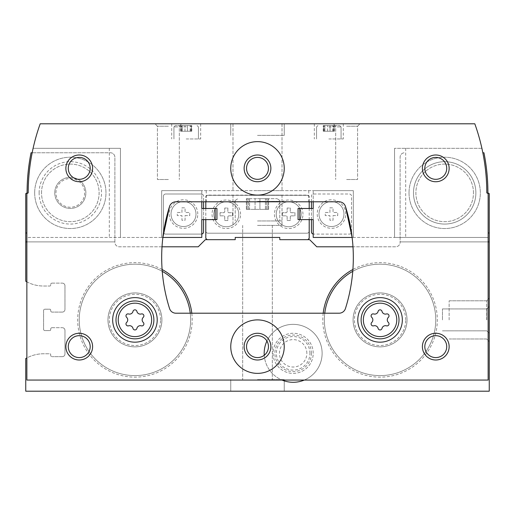 <?xml version="1.0" encoding="UTF-8"?>
<svg xmlns="http://www.w3.org/2000/svg" width="515" height="515" viewBox="0 0 515 515"><rect width="100%" height="100%" fill="white"/><g stroke="black" fill="none" stroke-linecap="round" stroke-linejoin="round"><path stroke-width="0.39" stroke-dasharray="2.58 1.93" d="M54.764 192.88A15.553 15.553 0 0 1 78.093 179.407A15.553 15.553 0 0 1 78.093 206.348A15.553 15.553 0 0 1 54.764 192.88A15.553 15.553 0 0 1 78.093 179.407A15.553 15.553 0 0 1 78.093 206.348A15.553 15.553 0 0 1 54.764 192.88M304.294 380.057A28.969 28.969 0 0 0 322.12 353.322A28.969 28.969 0 0 0 278.667 328.235A28.969 28.969 0 0 0 278.667 378.409A28.969 28.969 0 0 0 322.12 353.322A28.969 28.969 0 0 0 266.918 341.033M162.019 246.801L119.338 246.801A4.455 4.455 0 0 1 114.884 242.346L114.884 241.902L26.864 241.902M26.864 281.866A35.651 35.651 0 0 0 43.575 286.025L49.813 286.025A0.888 0.888 0 0 0 50.708 285.13L50.708 284.46L50.708 285.13A0.888 0.888 0 0 1 49.813 286.025L43.575 286.025A35.651 35.651 0 0 1 25.75 281.248L25.75 193.646L27.089 192.88A205.009 205.009 0 0 1 31.048 152.768L110.429 152.768A4.455 4.455 0 0 1 114.884 157.223L114.884 241.902L25.75 241.902L114.884 241.902L114.884 157.223A4.455 4.455 0 0 0 110.429 152.768L32.162 152.768A205.009 205.009 0 0 0 28.203 192.88L26.864 193.646L26.864 237.447L201.79 237.447L201.79 234.055A2.227 2.227 0 0 1 201.346 234.1A2.227 2.227 0 0 0 203.573 231.872L203.573 196.221A2.227 2.227 0 0 0 201.79 194.039L201.79 190.647L161.678 190.647L161.678 237.447L162.869 237.447L161.678 237.447L161.678 190.647L161.678 237.447L161.678 190.647L353.322 190.647L313.21 190.647L313.21 201.79L313.21 190.647L353.322 190.647L353.322 237.447L353.322 190.647L161.678 190.647L201.79 190.647L201.79 201.79L201.79 194.039A2.227 2.227 0 0 0 201.346 193.994L165.688 193.994A2.227 2.227 0 0 0 163.461 196.221L163.461 231.872A2.227 2.227 0 0 0 165.688 234.1L201.346 234.1L165.688 234.1A2.227 2.227 0 0 1 163.461 231.872L163.461 196.221A2.227 2.227 0 0 1 165.688 193.994L201.346 193.994A2.227 2.227 0 0 1 203.573 196.221L203.573 201.79M52.047 283.128A1.339 1.339 0 0 0 50.708 284.46A1.339 1.339 0 0 1 52.047 283.128L62.296 283.128L52.047 283.128M64.967 285.799A2.672 2.672 0 0 0 62.296 283.128A2.672 2.672 0 0 1 64.967 285.799L64.967 309.418L64.967 285.799M62.296 312.096A2.672 2.672 0 0 0 64.967 309.418A2.672 2.672 0 0 1 62.296 312.096L52.047 312.096L62.296 312.096M50.708 310.757A1.339 1.339 0 0 0 52.047 312.096A1.339 1.339 0 0 1 50.708 310.757L50.708 310.088A0.888 0.888 0 0 0 49.813 309.2L44.914 309.2A1.339 1.339 0 0 0 43.575 310.532L43.575 329.252A1.339 1.339 0 0 0 44.914 330.591L49.813 330.591A0.888 0.888 0 0 0 50.708 329.697L50.708 329.034L50.708 329.697A0.888 0.888 0 0 1 49.813 330.591L44.914 330.591A1.339 1.339 0 0 1 43.575 329.252L43.575 310.532A1.339 1.339 0 0 1 44.914 309.2L49.813 309.2A0.888 0.888 0 0 1 50.708 310.088L50.708 310.757M52.047 327.695A1.339 1.339 0 0 0 50.708 329.034A1.339 1.339 0 0 1 52.047 327.695L62.296 327.695L52.047 327.695M64.967 330.366A2.672 2.672 0 0 0 62.296 327.695A2.672 2.672 0 0 1 64.967 330.366L64.967 353.985L64.967 330.366M62.296 356.663A2.672 2.672 0 0 0 64.967 353.985A2.672 2.672 0 0 1 62.296 356.663L52.047 356.663L62.296 356.663M488.136 241.902L400.116 241.902L400.116 157.223A4.455 4.455 0 0 1 404.571 152.768A4.455 4.455 0 0 0 400.116 157.223L400.116 241.902L489.25 241.902L489.25 391.2L25.75 391.2L25.75 358.543A35.651 35.651 0 0 1 43.575 353.766L49.813 353.766A0.888 0.888 0 0 1 50.708 354.655L50.708 355.324A1.339 1.339 0 0 0 52.047 356.663A1.339 1.339 0 0 1 50.708 355.324L50.708 354.655A0.888 0.888 0 0 0 49.813 353.766L43.575 353.766A35.651 35.651 0 0 0 26.864 357.925M307.861 239.675L279.787 239.675L279.787 237.447L279.787 239.675L307.861 239.675L309.2 238.336L309.2 230.984A2.227 2.227 0 0 1 306.972 233.211L208.028 233.211A2.227 2.227 0 0 1 205.8 230.984A2.227 2.227 0 0 0 208.028 233.211L306.972 233.211A2.227 2.227 0 0 0 309.2 230.984L309.2 196.44L307.861 195.108L207.139 195.108L205.8 196.44L205.8 238.336L207.139 239.675L235.213 239.675L235.213 237.447L279.787 237.447L279.787 239.675L309.644 239.675L316.776 246.801L395.662 246.801A4.455 4.455 0 0 0 400.116 242.346L400.116 241.902L400.116 242.346A4.455 4.455 0 0 1 395.662 246.801L352.981 246.801M323.201 313.21A57.255 57.255 0 0 0 376.71 377.051A57.255 57.255 0 0 0 437.312 319.892A57.255 57.255 0 0 0 352.897 269.5M162.103 269.5A57.255 57.255 0 0 0 80.771 301.365A57.255 57.255 0 0 0 125.551 376.368A57.255 57.255 0 0 0 191.799 313.21M207.139 239.675L235.213 239.675L235.213 237.447L279.787 237.447L235.213 237.447L235.213 239.675L205.356 239.675L198.224 246.801L119.338 246.801A4.455 4.455 0 0 1 114.884 242.346L114.884 241.902L25.75 241.902M257.5 391.2L284.241 391.2L257.5 391.2M489.25 319.892L489.25 341.574L489.25 319.892M482.838 152.768L483.952 152.768A205.009 205.009 0 0 1 487.911 192.88L489.25 193.646L489.25 241.902L400.116 241.902L489.25 241.902M475.879 192.88A31.196 31.196 0 0 0 429.085 165.862A31.196 31.196 0 0 0 429.085 219.892A31.196 31.196 0 0 0 475.879 192.88A31.196 31.196 0 0 0 429.085 165.862A31.196 31.196 0 0 0 429.085 219.892A31.196 31.196 0 0 0 475.879 192.88M34.666 192.88A35.651 35.651 0 0 1 88.142 162A35.651 35.651 0 0 1 88.142 223.755A35.651 35.651 0 0 1 34.666 192.88A35.651 35.651 0 0 1 88.142 162A35.651 35.651 0 0 1 88.142 223.755A35.651 35.651 0 0 1 34.666 192.88M215.161 208.478L205.8 208.478L216.944 208.478L216.944 219.615L205.8 219.615L215.161 219.615L215.161 208.478L201.79 208.478L201.79 219.615L201.79 208.478M205.8 208.478L205.8 219.615M309.2 201.79L309.2 196.44L307.861 195.108L207.139 195.108L205.8 196.44L205.8 201.79M299.839 219.615L309.2 219.615L309.2 208.478L299.839 208.478L299.839 219.615L313.21 219.615L313.21 208.478L313.21 219.615M309.2 219.615L298.056 219.615L298.056 208.478L309.2 208.478M257.5 195.108L282.014 195.108L257.5 195.108M309.2 197.554A2.227 2.227 0 0 0 306.972 195.327L208.028 195.327A2.227 2.227 0 0 0 205.8 197.554A2.227 2.227 0 0 1 208.028 195.327L306.972 195.327A2.227 2.227 0 0 1 309.2 197.554M240.563 214.272A14.259 14.259 0 0 0 219.171 201.919A14.259 14.259 0 0 0 219.171 226.619A14.259 14.259 0 0 0 240.563 214.272M302.962 214.272A14.259 14.259 0 0 0 281.563 201.919A14.259 14.259 0 0 0 281.563 226.619A14.259 14.259 0 0 0 302.962 214.272M301.178 214.272A12.476 12.476 0 0 0 282.458 203.464A12.476 12.476 0 0 0 282.458 225.074A12.476 12.476 0 0 0 301.178 214.272A12.476 12.476 0 0 0 282.458 203.464A12.476 12.476 0 0 0 282.458 225.074A12.476 12.476 0 0 0 301.178 214.272M291.374 215.83L294.934 215.83L294.934 212.708L291.374 212.708A1.114 1.114 0 0 1 290.254 211.594L290.254 208.028L287.138 208.028L287.138 211.594A1.114 1.114 0 0 1 286.025 212.708L282.458 212.708L282.458 215.83L286.025 215.83A1.114 1.114 0 0 1 287.138 216.944L287.138 220.51L290.254 220.51L290.254 216.944A1.114 1.114 0 0 1 291.374 215.83A1.114 1.114 0 0 0 290.254 216.944L290.254 220.51L287.138 220.51L287.138 216.944A1.114 1.114 0 0 0 286.025 215.83L282.458 215.83L282.458 212.708L286.025 212.708A1.114 1.114 0 0 0 287.138 211.594L287.138 208.028L290.254 208.028L290.254 211.594A1.114 1.114 0 0 0 291.374 212.708L294.934 212.708L294.934 215.83L291.374 215.83M238.78 214.272A12.476 12.476 0 0 0 220.066 203.464A12.476 12.476 0 0 0 220.066 225.074A12.476 12.476 0 0 0 238.78 214.272A12.476 12.476 0 0 0 220.066 203.464A12.476 12.476 0 0 0 220.066 225.074A12.476 12.476 0 0 0 238.78 214.272M228.975 215.83L232.542 215.83L232.542 212.708L228.975 212.708A1.114 1.114 0 0 1 227.862 211.594L227.862 208.028L224.746 208.028L224.746 211.594A1.114 1.114 0 0 1 223.626 212.708L220.066 212.708L220.066 215.83L223.626 215.83A1.114 1.114 0 0 1 224.746 216.944L224.746 220.51L227.862 220.51L227.862 216.944A1.114 1.114 0 0 1 228.975 215.83A1.114 1.114 0 0 0 227.862 216.944L227.862 220.51L224.746 220.51L224.746 216.944A1.114 1.114 0 0 0 223.626 215.83L220.066 215.83L220.066 212.708L223.626 212.708A1.114 1.114 0 0 0 224.746 211.594L224.746 208.028L227.862 208.028L227.862 211.594A1.114 1.114 0 0 0 228.975 212.708L232.542 212.708L232.542 215.83L228.975 215.83M473.465 192.88A28.782 28.782 0 0 0 430.289 167.948A28.782 28.782 0 0 0 430.289 217.806A28.782 28.782 0 0 0 473.465 192.88A28.782 28.782 0 0 0 430.289 167.948A28.782 28.782 0 0 0 430.289 217.806A28.782 28.782 0 0 0 473.465 192.88M324.753 313.21A55.71 55.71 0 0 0 376.71 375.506A55.71 55.71 0 0 0 435.767 319.892A55.71 55.71 0 0 0 352.209 271.65A55.71 55.71 0 0 0 352.209 368.141A55.71 55.71 0 0 0 435.767 319.892A55.71 55.71 0 0 0 352.209 271.65A55.71 55.71 0 0 0 352.209 368.141A55.71 55.71 0 0 0 435.767 319.892A55.71 55.71 0 0 0 352.209 271.65A55.71 55.71 0 0 0 352.209 368.141A55.71 55.71 0 0 0 435.767 319.892A55.71 55.71 0 0 0 352.756 271.334M402.344 319.892A22.287 22.287 0 0 0 368.92 300.599A22.287 22.287 0 0 0 368.92 339.192A22.287 22.287 0 0 0 402.344 319.892A22.287 22.287 0 0 0 368.92 300.599A22.287 22.287 0 0 0 368.92 339.192A22.287 22.287 0 0 0 402.344 319.892A22.287 22.287 0 0 0 368.92 300.599A22.287 22.287 0 0 0 368.92 339.192A22.287 22.287 0 0 0 402.344 319.892A22.287 22.287 0 0 0 368.92 300.599A22.287 22.287 0 0 0 368.92 339.192A22.287 22.287 0 0 0 402.344 319.892A22.287 22.287 0 0 0 368.92 300.599A22.287 22.287 0 0 0 368.92 339.192A22.287 22.287 0 0 0 402.344 319.892M162.244 271.334A55.71 55.71 0 0 0 82.445 301.236A55.71 55.71 0 0 0 125.473 374.791A55.71 55.71 0 0 0 190.647 319.892A55.71 55.71 0 0 0 107.088 271.65A55.71 55.71 0 0 0 107.088 368.141A55.71 55.71 0 0 0 190.647 319.892A55.71 55.71 0 0 0 107.088 271.65A55.71 55.71 0 0 0 107.088 368.141A55.71 55.71 0 0 0 190.647 319.892A55.71 55.71 0 0 0 107.088 271.65A55.71 55.71 0 0 0 107.088 368.141A55.71 55.71 0 0 0 190.247 313.21M157.223 319.892A22.287 22.287 0 0 0 123.8 300.599A22.287 22.287 0 0 0 123.8 339.192A22.287 22.287 0 0 0 157.223 319.892A22.287 22.287 0 0 0 123.8 300.599A22.287 22.287 0 0 0 123.8 339.192A22.287 22.287 0 0 0 157.223 319.892A22.287 22.287 0 0 0 123.8 300.599A22.287 22.287 0 0 0 123.8 339.192A22.287 22.287 0 0 0 157.223 319.892A22.287 22.287 0 0 0 123.8 300.599A22.287 22.287 0 0 0 123.8 339.192A22.287 22.287 0 0 0 157.223 319.892A22.287 22.287 0 0 0 123.8 300.599A22.287 22.287 0 0 0 123.8 339.192A22.287 22.287 0 0 0 157.223 319.892M264.253 355.266A28.969 28.969 0 0 0 282.014 380.057M313.21 353.322A20.053 20.053 0 0 0 283.128 335.954A20.053 20.053 0 0 0 283.128 370.691A20.053 20.053 0 0 0 313.21 353.322A20.053 20.053 0 0 0 283.128 335.954A20.053 20.053 0 0 0 283.128 370.691A20.053 20.053 0 0 0 313.21 353.322M311.44 353.322A18.289 18.289 0 0 0 284.01 337.48A18.289 18.289 0 0 0 284.01 369.158A18.289 18.289 0 0 0 311.44 353.322M449.138 319.892L449.138 300.805L449.138 319.892M486.662 319.892L486.662 300.805L486.662 319.892M442.456 319.892L442.456 308.936L442.456 319.892M486.836 319.892L486.836 308.936L486.836 319.892M257.5 225.409L282.014 225.409L257.5 225.409M257.5 379.613L284.241 379.613L257.5 379.613M257.5 220.954L282.014 220.954L257.5 220.954M257.5 198.674L277.109 198.674L257.5 198.674M249.569 198.674L268.643 198.674L246.357 198.674L249.569 198.674L249.569 209.367L246.357 209.367L268.643 209.367L249.569 209.367L249.569 198.674M267.858 198.674L265.431 198.674L268.643 198.674L266.487 198.674L267.858 198.674L267.858 209.367L268.643 209.367L265.431 209.367L268.643 209.367L266.487 209.367L267.858 209.367L267.858 198.674M247.142 198.674L248.513 198.674L246.357 198.674L248.513 198.674L247.142 198.674L247.142 209.367L247.142 198.674M259.927 198.674L265.431 198.674L259.927 198.674L259.927 209.367L265.431 209.367L259.927 209.367L259.927 198.674M55.955 192.88A14.362 14.362 0 0 1 77.495 180.443A14.362 14.362 0 0 1 77.495 205.311A14.362 14.362 0 0 1 55.955 192.88M185.078 215.605L189.758 215.605L189.758 212.489L185.078 212.489L185.078 207.809L181.956 207.809L181.956 212.489L177.276 212.489L177.276 215.605L181.956 215.605L181.956 220.285L185.078 220.285L185.078 215.605L189.758 215.605L189.758 212.489L185.078 212.489L185.078 207.809L181.956 207.809L181.956 212.489L177.276 212.489L177.276 215.605L181.956 215.605L181.956 220.285L185.078 220.285L185.078 215.605M195.996 214.047A12.476 12.476 0 0 0 177.276 203.238A12.476 12.476 0 0 0 177.276 224.855A12.476 12.476 0 0 0 195.996 214.047A12.476 12.476 0 0 0 177.276 203.238A12.476 12.476 0 0 0 177.276 224.855A12.476 12.476 0 0 0 195.996 214.047M333.044 215.605L337.724 215.605L337.724 212.489L333.044 212.489L333.044 207.809L329.922 207.809L329.922 212.489L325.242 212.489L325.242 215.605L329.922 215.605L329.922 220.285L333.044 220.285L333.044 215.605L337.724 215.605L337.724 212.489L333.044 212.489L333.044 207.809L329.922 207.809L329.922 212.489L325.242 212.489L325.242 215.605L329.922 215.605L329.922 220.285L333.044 220.285L333.044 215.605M343.962 214.047A12.476 12.476 0 0 0 325.242 203.238A12.476 12.476 0 0 0 325.242 224.855A12.476 12.476 0 0 0 343.962 214.047A12.476 12.476 0 0 0 325.242 203.238A12.476 12.476 0 0 0 325.242 224.855A12.476 12.476 0 0 0 343.962 214.047M311.427 201.79L311.427 196.221A2.227 2.227 0 0 1 313.654 193.994L349.312 193.994A2.227 2.227 0 0 1 351.539 196.221L351.539 231.872A2.227 2.227 0 0 1 349.312 234.1L313.654 234.1L349.312 234.1A2.227 2.227 0 0 0 351.539 231.872L351.539 196.221A2.227 2.227 0 0 0 349.312 193.994L313.654 193.994A2.227 2.227 0 0 0 311.427 196.221L311.427 231.872A2.227 2.227 0 0 0 313.654 234.1A2.227 2.227 0 0 1 313.21 234.055L313.21 237.447L353.322 237.447L352.131 237.447L353.322 237.447L353.322 190.647L353.322 237.447L394.542 237.447L394.542 148.307L394.542 237.447L488.136 237.447L352.131 237.447A169.358 169.358 0 0 1 345.449 308.536A6.682 6.682 0 0 1 339.07 313.21L175.93 313.21A6.682 6.682 0 0 1 169.551 308.536A169.358 169.358 0 0 1 162.869 237.447L26.864 237.447L26.864 380.057L488.136 380.057L488.136 193.646L486.797 192.88A205.009 205.009 0 0 0 474.811 123.8L40.189 123.8A205.009 205.009 0 0 0 33.102 148.307L120.459 148.307L120.459 237.447L120.459 148.307L33.102 148.307A205.009 205.009 0 0 0 28.203 192.88L26.864 193.646L26.864 237.447L26.864 193.646L28.203 192.88A205.009 205.009 0 0 1 33.102 148.307M481.898 148.307L394.542 148.307L481.898 148.307M308.755 190.647L308.755 201.79L175.93 201.79C173.008 201.764 170.883 203.322 169.551 206.464M345.449 206.464C344.117 203.328 341.992 201.771 339.07 201.79L308.755 201.79M186.192 123.8L200.676 123.8L186.192 123.8M328.808 123.8L343.293 123.8L328.808 123.8M257.5 123.8L284.241 123.8L257.5 123.8M168.366 123.8L154.996 123.8L168.366 123.8M346.634 123.8L360.004 123.8L346.634 123.8M161.903 319.892A26.96 26.96 0 0 0 121.456 296.543A26.96 26.96 0 0 0 121.456 343.248A26.96 26.96 0 0 0 161.903 319.892A26.96 26.96 0 0 0 121.456 296.543A26.96 26.96 0 0 0 121.456 343.248A26.96 26.96 0 0 0 161.903 319.892M407.024 319.892A26.96 26.96 0 0 0 366.577 296.543A26.96 26.96 0 0 0 366.577 343.248A26.96 26.96 0 0 0 407.024 319.892A26.96 26.96 0 0 0 366.577 296.543A26.96 26.96 0 0 0 366.577 343.248A26.96 26.96 0 0 0 407.024 319.892M246.543 346.634A10.957 10.957 0 0 1 262.978 337.145A10.957 10.957 0 0 1 262.978 356.123A10.957 10.957 0 0 1 246.543 346.634M257.5 190.647L282.014 190.647L257.5 190.647M39.121 192.88A31.196 31.196 0 0 1 85.915 165.862A31.196 31.196 0 0 1 85.915 219.892A31.196 31.196 0 0 1 39.121 192.88M120.459 148.307L109.315 148.307L120.459 148.307L120.459 237.447L120.459 148.307M41.535 192.88A28.782 28.782 0 0 1 84.711 167.948A28.782 28.782 0 0 1 84.711 217.806A28.782 28.782 0 0 1 41.535 192.88A28.782 28.782 0 0 1 84.711 167.948A28.782 28.782 0 0 1 84.711 217.806A28.782 28.782 0 0 1 41.535 192.88M409.026 192.88A35.651 35.651 0 0 1 462.509 162A35.651 35.651 0 0 1 462.509 223.755A35.651 35.651 0 0 1 409.026 192.88A35.651 35.651 0 0 1 462.509 162A35.651 35.651 0 0 1 462.509 223.755A35.651 35.651 0 0 1 409.026 192.88M201.79 219.615L215.161 219.615M313.21 208.478L299.839 208.478M203.573 219.615L203.573 208.478M197.779 214.047A14.259 14.259 0 0 0 176.388 201.693A14.259 14.259 0 0 0 176.388 226.4A14.259 14.259 0 0 0 197.779 214.047M311.427 208.478L311.427 219.615M345.745 214.047A14.259 14.259 0 0 0 324.353 201.693A14.259 14.259 0 0 0 324.353 226.4A14.259 14.259 0 0 0 345.745 214.047M424.811 168.366A10.957 10.957 0 0 1 441.246 158.878A10.957 10.957 0 0 1 441.246 177.855A10.957 10.957 0 0 1 424.811 168.366M68.276 168.366A10.957 10.957 0 0 1 84.711 158.878A10.957 10.957 0 0 1 84.711 177.855A10.957 10.957 0 0 1 68.276 168.366M68.276 346.634A10.957 10.957 0 0 1 84.711 337.145A10.957 10.957 0 0 1 84.711 356.123A10.957 10.957 0 0 1 68.276 346.634M424.811 346.634A10.957 10.957 0 0 1 441.246 337.145A10.957 10.957 0 0 1 441.246 356.123A10.957 10.957 0 0 1 424.811 346.634M230.759 168.366A26.741 26.741 0 0 1 270.871 145.211A26.741 26.741 0 0 1 270.871 191.522A26.741 26.741 0 0 1 230.759 168.366M246.543 168.366A10.957 10.957 0 0 1 262.978 158.878A10.957 10.957 0 0 1 262.978 177.855A10.957 10.957 0 0 1 246.543 168.366M230.759 346.634A26.741 26.741 0 0 1 270.871 323.478A26.741 26.741 0 0 1 270.871 369.789A26.741 26.741 0 0 1 230.759 346.634M399.003 319.892A18.939 18.939 0 0 0 370.588 303.49A18.939 18.939 0 0 0 370.588 336.295A18.939 18.939 0 0 0 399.003 319.892M153.882 319.892A18.939 18.939 0 0 0 125.467 303.49A18.939 18.939 0 0 0 125.467 336.295A18.939 18.939 0 0 0 153.882 319.892M371.74 322.448A3.508 3.508 0 0 0 371.74 317.343A2.002 2.002 0 0 1 373.69 313.963A3.508 3.508 0 0 0 378.107 311.408A2.002 2.002 0 0 1 382.014 311.408A3.508 3.508 0 0 0 386.43 313.963A2.002 2.002 0 0 1 388.381 317.343A3.508 3.508 0 0 0 388.381 322.448A2.002 2.002 0 0 1 386.43 325.828A3.508 3.508 0 0 0 382.014 328.377A2.002 2.002 0 0 1 378.107 328.377A3.508 3.508 0 0 0 373.69 325.828A2.002 2.002 0 0 1 371.74 322.448M126.619 322.448A3.508 3.508 0 0 0 126.619 317.343A2.002 2.002 0 0 1 128.57 313.963A3.508 3.508 0 0 0 132.986 311.408A2.002 2.002 0 0 1 136.893 311.408A3.508 3.508 0 0 0 141.31 313.963A2.002 2.002 0 0 1 143.26 317.343A3.508 3.508 0 0 0 143.26 322.448A2.002 2.002 0 0 1 141.31 325.828A3.508 3.508 0 0 0 136.893 328.377A2.002 2.002 0 0 1 132.986 328.377A3.508 3.508 0 0 0 128.57 325.828A2.002 2.002 0 0 1 126.619 322.448M346.634 126.214L357.59 126.214L346.634 126.214M346.634 179.51L357.59 179.51L346.634 179.51M168.366 126.214L157.41 126.214L168.366 126.214M168.366 179.51L157.41 179.51L168.366 179.51M257.5 135.387L284.241 135.387L257.5 135.387M328.808 138.953L343.293 138.953L328.808 138.953M328.808 125.583L339.726 125.583L328.808 125.583M324.843 125.583L334.377 125.583L323.24 125.583L334.377 125.583L323.24 125.583L324.843 125.583L324.843 131.241L323.24 131.241L334.377 131.241L323.24 131.241L334.377 131.241L324.843 131.241L324.843 125.583M333.984 125.583L332.774 125.583L334.377 125.583L333.302 125.583L333.984 125.583L333.984 131.241L333.302 131.241L334.377 131.241L332.774 131.241L334.377 131.241L333.302 131.241L333.984 131.241L333.984 125.583M323.626 125.583L324.315 125.583L323.24 125.583L324.315 125.583L323.626 125.583L323.626 131.241L323.626 125.583M330.025 125.583L332.774 125.583L330.025 125.583L330.025 131.241L332.774 131.241L330.025 131.241L330.025 125.583M186.192 138.953L200.676 138.953L186.192 138.953M186.192 125.583L175.274 125.583L186.192 125.583M182.226 125.583L191.76 125.583L180.623 125.583L191.76 125.583L180.623 125.583L182.226 125.583L182.226 131.241L180.623 131.241L191.76 131.241L180.623 131.241L191.76 131.241L182.226 131.241L182.226 125.583M191.374 125.583L190.157 125.583L191.76 125.583L190.685 125.583L191.374 125.583L191.374 131.241L190.685 131.241L191.76 131.241L190.157 131.241L191.76 131.241L190.685 131.241L191.374 131.241L191.374 125.583M181.016 125.583L181.698 125.583L180.623 125.583L181.698 125.583L181.016 125.583L181.016 131.241L181.016 125.583M187.409 125.583L190.157 125.583L187.409 125.583L187.409 131.241L190.157 131.241L187.409 131.241L187.409 125.583M435.767 319.892A55.71 55.71 0 0 0 352.209 271.65A55.71 55.71 0 0 0 352.209 368.141A55.71 55.71 0 0 0 435.767 319.892A55.71 55.71 0 0 0 352.209 271.65A55.71 55.71 0 0 0 352.209 368.141A55.71 55.71 0 0 0 435.767 319.892M405.685 319.892A25.628 25.628 0 0 0 367.247 297.702A25.628 25.628 0 0 0 367.247 342.089A25.628 25.628 0 0 0 405.685 319.892M190.647 319.892A55.71 55.71 0 0 0 107.088 271.65A55.71 55.71 0 0 0 107.088 368.141A55.71 55.71 0 0 0 190.647 319.892A55.71 55.71 0 0 0 107.088 271.65A55.71 55.71 0 0 0 107.088 368.141A55.71 55.71 0 0 0 190.647 319.892M160.564 319.892A25.628 25.628 0 0 0 122.126 297.702A25.628 25.628 0 0 0 122.126 342.089A25.628 25.628 0 0 0 160.564 319.892M488.136 232.986L489.25 232.986M26.864 232.986L25.75 232.986M306.856 353.322A13.705 13.705 0 0 0 286.301 341.451A13.705 13.705 0 0 0 286.301 365.187A13.705 13.705 0 0 0 306.856 353.322M309.933 353.322A16.776 16.776 0 0 0 284.763 338.793A16.776 16.776 0 0 0 284.763 367.852A16.776 16.776 0 0 0 309.933 353.322M257.5 201.346L279.787 201.346L257.5 201.346M255.073 209.367L255.073 198.674L255.073 209.367M265.431 209.367L265.431 198.674L265.431 209.367M206.245 190.647L206.245 201.79M109.315 148.307L109.315 237.447M405.685 148.307L405.685 237.447M328.808 126.915L341.065 126.915L328.808 126.915M186.192 126.915L173.935 126.915L186.192 126.915M327.591 131.241L327.591 125.583L327.591 131.241M332.774 131.241L332.774 125.583L332.774 131.241M184.975 131.241L184.975 125.583L184.975 131.241M190.157 131.241L190.157 125.583L190.157 131.241M449.138 338.979L486.662 338.979L489.25 341.574L486.662 338.979L449.138 338.979M449.138 300.805L486.662 300.805L489.25 298.217L486.662 300.805L449.138 300.805M442.456 330.849L486.836 330.849L489.25 333.263L486.836 330.849L442.456 330.849M442.456 308.936L486.836 308.936L489.25 306.522L486.836 308.936L442.456 308.936M232.986 195.108L232.986 225.409L232.986 195.108M282.014 195.108L282.014 225.409L282.014 195.108M242.687 225.409L242.687 379.613L242.687 225.409M272.313 225.409L272.313 379.613L272.313 225.409M230.759 379.613L230.759 391.2L230.759 379.613M284.241 379.613L284.241 391.2L284.241 379.613M235.213 201.346L235.213 220.954L235.213 201.346C234.338 201.236 235.233 200.341 237.891 198.674C235.233 200.341 234.338 201.236 235.213 201.346M279.787 201.346L279.787 220.954L279.787 201.346C280.662 201.236 279.767 200.341 277.109 198.674C279.767 200.341 280.662 201.236 279.787 201.346M248.513 209.367L248.513 198.674L248.513 209.367M246.357 209.367L246.357 198.674L246.357 209.367M268.643 209.367L268.643 198.674L268.643 209.367M266.487 209.367L266.487 198.674L266.487 209.367M357.59 126.214L360.004 123.8L357.59 126.214L357.59 179.51L357.59 126.214M335.677 126.214L333.263 123.8L335.677 126.214L335.677 179.51L335.677 126.214M179.323 126.214L181.737 123.8L179.323 126.214L179.323 179.51L179.323 126.214M157.41 126.214L154.996 123.8L157.41 126.214L157.41 179.51L157.41 126.214M230.759 123.8L230.759 135.387L230.759 123.8M284.241 123.8L284.241 135.387L284.241 123.8M232.986 123.8L232.986 190.647L232.986 123.8M282.014 123.8L282.014 190.647L282.014 123.8M314.324 123.8L314.324 138.953M343.293 123.8L343.293 138.953M317.89 125.583L316.551 126.915L316.551 138.953L316.551 126.915L317.89 125.583L316.551 126.915L316.551 138.953M339.726 125.583L341.065 126.915L341.065 138.953L341.065 126.915L339.726 125.583L341.065 126.915L341.065 138.953M171.707 123.8L171.707 138.953M200.676 123.8L200.676 138.953M175.274 125.583L173.935 126.915L173.935 138.953L173.935 126.915L175.274 125.583L173.935 126.915L173.935 138.953M197.11 125.583L198.449 126.915L198.449 138.953L198.449 126.915L197.11 125.583L198.449 126.915L198.449 138.953M324.315 131.241L324.315 125.583M323.24 131.241L323.24 125.583L323.24 131.241M334.377 131.241L334.377 125.583L334.377 131.241M333.302 131.241L333.302 125.583M181.698 131.241L181.698 125.583M180.623 131.241L180.623 125.583L180.623 131.241M191.76 131.241L191.76 125.583L191.76 131.241M190.685 131.241L190.685 125.583"/><path stroke-width="0.77" d="M26.864 241.902L25.75 241.902L25.75 281.248A35.651 35.651 0 0 0 26.864 281.866M26.864 357.925A35.651 35.651 0 0 0 25.75 358.543L25.75 391.2L489.25 391.2L489.25 193.646L487.911 192.88A205.009 205.009 0 0 0 483.952 152.768L482.838 152.768M488.136 241.902L489.25 241.902M352.981 246.801L316.776 246.801L309.644 239.675L279.787 239.675L279.787 237.447L235.213 237.447L235.213 239.675L205.356 239.675L198.224 246.801L162.019 246.801M352.897 269.5A57.255 57.255 0 0 0 323.201 313.21M191.799 313.21A57.255 57.255 0 0 0 162.103 269.5M25.75 241.902L25.75 193.646L27.089 192.88A205.009 205.009 0 0 1 31.048 152.768L32.162 152.768A205.009 205.009 0 0 1 33.102 148.307M205.8 201.79L205.8 208.478L216.944 208.478L216.944 219.615L205.8 219.615L205.8 238.336L207.139 239.675M307.861 239.675L309.2 238.336L309.2 219.615L298.056 219.615L298.056 208.478L309.2 208.478L309.2 201.79M352.756 271.334A55.71 55.71 0 0 0 324.753 313.21M190.247 313.21A55.71 55.71 0 0 0 162.244 271.334M266.918 341.033A28.969 28.969 0 0 0 264.253 355.266M282.014 380.057A28.969 28.969 0 0 0 304.294 380.057M126.619 322.448A2.002 2.002 0 0 0 128.57 325.828A3.508 3.508 0 0 1 132.986 328.377A2.002 2.002 0 0 0 136.893 328.377A3.508 3.508 0 0 1 141.31 325.828A2.002 2.002 0 0 0 143.26 322.448A3.508 3.508 0 0 1 143.26 317.343A2.002 2.002 0 0 0 141.31 313.963A3.508 3.508 0 0 1 136.893 311.408A2.002 2.002 0 0 0 132.986 311.408A3.508 3.508 0 0 1 128.57 313.963A2.002 2.002 0 0 0 126.619 317.343A3.508 3.508 0 0 1 126.619 322.448M371.74 322.448A2.002 2.002 0 0 0 373.69 325.828A3.508 3.508 0 0 1 378.107 328.377A2.002 2.002 0 0 0 382.014 328.377A3.508 3.508 0 0 1 386.43 325.828A2.002 2.002 0 0 0 388.381 322.448A3.508 3.508 0 0 1 388.381 317.343A2.002 2.002 0 0 0 386.43 313.963A3.508 3.508 0 0 1 382.014 311.408A2.002 2.002 0 0 0 378.107 311.408A3.508 3.508 0 0 1 373.69 313.963A2.002 2.002 0 0 0 371.74 317.343A3.508 3.508 0 0 1 371.74 322.448M309.2 219.615L313.21 219.615L313.21 237.447L352.131 237.447L345.449 206.464A6.682 6.682 0 0 0 339.07 201.79L175.93 201.79A6.682 6.682 0 0 0 169.551 206.464A169.358 169.358 0 0 0 169.551 308.536A6.682 6.682 0 0 0 175.93 313.21L339.07 313.21A6.682 6.682 0 0 0 345.449 308.536A169.358 169.358 0 0 0 345.449 206.464M488.136 380.057L488.136 193.646L486.797 192.88A205.009 205.009 0 0 0 474.811 123.8L40.189 123.8A205.009 205.009 0 0 0 28.203 192.88L26.864 193.646L26.864 380.057L488.136 380.057M169.551 206.464L162.869 237.447L201.79 237.447L201.79 219.615L205.8 219.615M157.223 319.892A22.287 22.287 0 0 0 123.8 300.599A22.287 22.287 0 0 0 123.8 339.192A22.287 22.287 0 0 0 157.223 319.892M402.344 319.892A22.287 22.287 0 0 0 368.92 300.599A22.287 22.287 0 0 0 368.92 339.192A22.287 22.287 0 0 0 402.344 319.892M230.759 346.634A26.741 26.741 0 0 1 270.871 323.478A26.741 26.741 0 0 1 270.871 369.789A26.741 26.741 0 0 1 230.759 346.634M230.759 168.366A26.741 26.741 0 0 1 270.871 145.211A26.741 26.741 0 0 1 270.871 191.522A26.741 26.741 0 0 1 230.759 168.366M422.397 346.634A13.371 13.371 0 0 1 442.456 335.053A13.371 13.371 0 0 1 442.456 358.215A13.371 13.371 0 0 1 422.397 346.634M65.862 346.634A13.371 13.371 0 0 1 85.915 335.053A13.371 13.371 0 0 1 85.915 358.215A13.371 13.371 0 0 1 65.862 346.634M65.862 168.366A13.371 13.371 0 0 1 85.915 156.785A13.371 13.371 0 0 1 85.915 179.947A13.371 13.371 0 0 1 65.862 168.366M422.397 168.366A13.371 13.371 0 0 1 442.456 156.785A13.371 13.371 0 0 1 442.456 179.947A13.371 13.371 0 0 1 422.397 168.366M203.573 219.615L203.573 231.872A2.227 2.227 0 0 1 201.79 234.055L201.79 219.615M201.79 208.478L201.79 201.79L201.79 208.478L205.8 208.478M215.161 219.615L215.161 208.478M299.839 208.478L299.839 219.615M313.21 208.478L313.21 201.79L313.21 208.478L309.2 208.478M313.21 219.615L313.21 234.055A2.227 2.227 0 0 1 311.427 231.872L311.427 219.615M203.573 208.478L203.573 201.79M311.427 201.79L311.427 208.478M424.811 168.366A10.957 10.957 0 0 1 441.246 158.878A10.957 10.957 0 0 1 441.246 177.855A10.957 10.957 0 0 1 424.811 168.366M68.276 168.366A10.957 10.957 0 0 1 84.711 158.878A10.957 10.957 0 0 1 84.711 177.855A10.957 10.957 0 0 1 68.276 168.366M68.276 346.634A10.957 10.957 0 0 1 84.711 337.145A10.957 10.957 0 0 1 84.711 356.123A10.957 10.957 0 0 1 68.276 346.634M424.811 346.634A10.957 10.957 0 0 1 441.246 337.145A10.957 10.957 0 0 1 441.246 356.123A10.957 10.957 0 0 1 424.811 346.634M244.129 168.366A13.371 13.371 0 0 1 264.182 156.785A13.371 13.371 0 0 1 264.182 179.947A13.371 13.371 0 0 1 244.129 168.366M246.543 168.366A10.957 10.957 0 0 1 262.978 158.878A10.957 10.957 0 0 1 262.978 177.855A10.957 10.957 0 0 1 246.543 168.366M244.129 346.634A13.371 13.371 0 0 1 264.182 335.053A13.371 13.371 0 0 1 264.182 358.215A13.371 13.371 0 0 1 244.129 346.634M246.543 346.634A10.957 10.957 0 0 1 262.978 337.145A10.957 10.957 0 0 1 262.978 356.123A10.957 10.957 0 0 1 246.543 346.634M399.003 319.892A18.939 18.939 0 0 0 370.588 303.49A18.939 18.939 0 0 0 370.588 336.295A18.939 18.939 0 0 0 399.003 319.892M153.882 319.892A18.939 18.939 0 0 0 125.467 303.49A18.939 18.939 0 0 0 125.467 336.295A18.939 18.939 0 0 0 153.882 319.892M488.136 232.986L489.25 232.986M26.864 232.986L25.75 232.986M151.655 319.892A16.712 16.712 0 0 0 126.581 305.421A16.712 16.712 0 0 0 126.581 334.37A16.712 16.712 0 0 0 151.655 319.892M396.775 319.892A16.712 16.712 0 0 0 371.701 305.421A16.712 16.712 0 0 0 371.701 334.37A16.712 16.712 0 0 0 396.775 319.892"/></g></svg>
